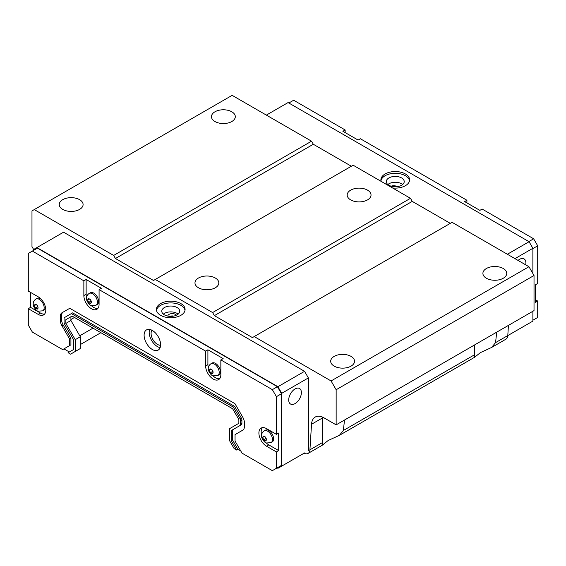 <?xml version="1.0" encoding="UTF-8"?>
<svg xmlns="http://www.w3.org/2000/svg" width="566" height="566" viewBox="0 0 566 566"><rect width="100%" height="100%" fill="white"/><g stroke="black" fill="none" stroke-linecap="round" stroke-linejoin="round"><path stroke-width="0.85" d="M288.837 103.012L293.655 100.232L345.154 129.961L345.154 132.6M345.154 129.961L342.869 131.277L358.094 140.064L360.372 138.748L466.922 200.265L466.922 202.897M466.922 200.265L464.636 201.581L479.862 210.368L482.14 209.052L533.639 238.781L537.7 245.814L537.7 283.481L535.415 284.797L535.415 302.378L537.7 301.055L537.7 317.448L532.882 320.236M535.415 299.739L537.7 301.055M537.7 245.814L532.882 248.594M533.639 238.781L528.821 241.569M266.36 115.11L288.073 102.573L529.076 241.71L532.882 248.304L532.882 273.52M532.882 311.272L532.882 321.113L507.794 335.596M169.828 316.359A4.486 2.589 180 0 1 173.748 316.09M167.784 316.097A4.486 2.589 180 0 1 170.621 313.783A4.486 2.589 180 0 1 175.439 314.356A4.486 2.589 180 0 1 176.422 315.22M163.348 314.137A8.971 5.179 180 0 1 177.087 313.408A8.971 5.179 180 0 1 178.141 314.137M177.087 307.55A8.971 5.179 180 0 1 179.712 311.208A8.971 5.179 180 0 1 170.741 316.387A8.971 5.179 180 0 1 161.777 311.208A8.971 5.179 180 0 1 167.31 306.425A8.971 5.179 180 0 1 177.087 307.55M156.478 310.331A14.348 8.285 180 0 1 165.965 303.397A14.348 8.285 180 0 1 180.894 305.35A14.348 8.285 180 0 1 185.011 310.331M180.894 303.595A14.348 8.285 180 0 1 185.096 309.453A14.348 8.285 180 0 1 170.741 317.738A14.348 8.285 180 0 1 156.393 309.453A14.348 8.285 180 0 1 165.251 301.798A14.348 8.285 180 0 1 180.894 303.595M288.71 399.936A8.971 5.179 -60 0 1 292.622 390.915A8.971 5.179 -60 0 1 299.534 388.509A8.971 5.179 -60 0 1 299.534 398.867A8.971 5.179 -60 0 1 290.563 404.046A8.971 5.179 -60 0 1 288.71 399.936M160.588 345.232A8.971 5.179 60 0 1 151.087 333.402A8.971 5.179 60 0 1 151.929 330.24M391.177 186.2A4.486 2.589 180 0 1 396.908 186.497A4.486 2.589 180 0 1 397.155 186.653M387.859 184.516A8.971 5.179 180 0 1 401.598 183.787A8.971 5.179 180 0 1 402.652 184.516M401.598 177.929A8.971 5.179 180 0 1 404.223 181.587A8.971 5.179 180 0 1 395.259 186.766A8.971 5.179 180 0 1 386.288 181.587A8.971 5.179 180 0 1 391.821 176.804A8.971 5.179 180 0 1 401.598 177.929M380.989 180.71A14.348 8.285 180 0 1 390.476 173.776A14.348 8.285 180 0 1 405.405 175.729A14.348 8.285 180 0 1 409.522 180.71M381.159 181.389A14.348 8.285 180 0 1 380.904 179.832A14.348 8.285 180 0 1 389.762 172.177A14.348 8.285 180 0 1 405.405 173.974A14.348 8.285 180 0 1 409.607 179.832A14.348 8.285 180 0 1 392.563 187.969M518.046 260.417A8.971 5.179 -60 0 1 524.045 258.888A8.971 5.179 -60 0 1 525.722 264.846M304.565 452.927L281.734 466.108L281.734 393.306L277.927 386.712L36.924 247.568L33.118 249.769L33.118 250.646M277.163 467.87L277.927 468.308L281.734 466.108M74.486 317.455L70.92 319.514M93.001 328.139L79.756 335.787M100.882 332.695L80.308 344.574M277.927 386.712L304.565 371.331L63.562 232.194L36.924 247.568M304.565 371.331L308.371 377.925L281.734 393.306M308.371 377.925L308.371 450.734M304.062 453.217A8.971 5.179 -120 0 0 308.081 453.416A8.971 5.179 -120 0 0 309.92 449.807L311.526 424.267A17.935 10.358 60 0 1 315.212 417.057A17.935 10.358 60 0 1 324.176 417.949L336.147 424.861L336.147 389.741L331.075 380.953L254.205 336.572L252.429 337.598L214.38 315.63L212.604 312.552L155.268 279.455L153.492 280.481L115.443 258.506L113.667 255.436L34.264 209.59L31.979 210.906L31.979 246.613L33.627 249.472M514.975 258.641L532.882 248.304M507.362 254.247L529.076 241.71M34.264 209.59L232.138 95.35L311.541 141.189L313.316 144.266L351.366 166.234M155.268 279.455L353.142 165.208L410.477 198.312L412.253 201.39L450.303 223.358M254.205 336.572L452.078 222.332L528.948 266.713L534.021 275.5L534.021 310.614L336.147 424.861M508.438 325.386L507.794 335.567A8.971 5.179 60 0 1 505.954 339.168L491.613 347.453L480.364 352.632L474.633 357.252L474.471 344.998M351.047 366.124A11.921 6.884 180 0 1 338.051 367.617A11.921 6.884 180 0 1 330.693 361.257A11.921 6.884 180 0 1 342.614 354.373A11.921 6.884 180 0 1 354.542 361.257A11.921 6.884 180 0 1 351.047 366.124M503.259 278.246A11.921 6.884 180 0 1 490.262 279.738A11.921 6.884 180 0 1 482.904 273.378A11.921 6.884 180 0 1 494.825 266.494A11.921 6.884 180 0 1 506.754 273.378A11.921 6.884 180 0 1 503.259 278.246M79.601 209.406A11.921 6.884 180 0 1 66.611 210.899A11.921 6.884 180 0 1 59.246 204.538A11.921 6.884 180 0 1 71.174 197.654A11.921 6.884 180 0 1 83.096 204.538A11.921 6.884 180 0 1 79.601 209.406M231.812 121.527A11.921 6.884 180 0 1 218.823 123.02A11.921 6.884 180 0 1 211.458 116.66A11.921 6.884 180 0 1 223.386 109.776A11.921 6.884 180 0 1 235.307 116.66A11.921 6.884 180 0 1 231.812 121.527M496.743 332.136L495.54 342.642L491.613 347.453M344.531 420.014L343.329 430.521L339.402 435.332L328.153 440.511L322.422 445.131L322.514 417.114M215.328 278.026A11.921 6.884 180 0 1 218.816 282.894A11.921 6.884 180 0 1 206.894 289.778A11.921 6.884 180 0 1 194.973 282.894A11.921 6.884 180 0 1 202.331 276.533A11.921 6.884 180 0 1 215.328 278.026M367.539 190.148A11.921 6.884 180 0 1 371.027 195.015A11.921 6.884 180 0 1 359.106 201.899A11.921 6.884 180 0 1 347.184 195.015A11.921 6.884 180 0 1 354.542 188.655A11.921 6.884 180 0 1 367.539 190.148M336.147 389.741L534.021 275.5M331.075 380.953L528.948 266.713M214.38 315.63L412.253 201.39M212.604 312.552L410.477 198.312M115.443 258.506L313.316 144.266M113.667 255.436L311.541 141.189M277.418 467.721L281.479 465.379L281.479 393.745L277.418 386.712L37.434 248.156L28.3 253.427L28.3 291.101L38.191 296.81A10.761 6.212 60 0 1 45.223 306.298A10.761 6.212 60 0 1 43.575 314.922A10.761 6.212 60 0 1 38.191 314.385L28.3 308.675L30.585 307.359L30.585 292.417M149.643 329.433A11.66 6.728 -120 0 0 151.596 340.428A11.66 6.728 -120 0 0 160.136 347.616M276.406 434.341L278.684 433.018L278.684 450.6L276.406 451.916L266.508 446.206A10.761 6.212 60 0 1 259.483 436.719A10.761 6.212 60 0 1 261.131 428.094A10.761 6.212 60 0 1 266.508 428.625L276.406 434.341L276.406 396.674L272.345 389.641L277.418 386.712M276.406 396.674L281.479 393.745M28.3 308.675L28.3 325.068L32.361 332.093L62.677 349.604L69.653 345.578L69.653 339.119L61.97 325.825A8.249 4.761 60 0 1 60.265 320.073L60.265 316.571A8.249 4.761 60 0 1 61.97 312.793L69.781 308.293L234.925 403.636L242.729 417.156A8.249 4.761 60 0 1 244.441 422.908L244.441 426.403A8.249 4.761 60 0 1 242.729 430.181L235.053 434.617L235.053 441.07L242.022 453.147L272.345 470.65L281.479 465.379M160.595 344.751A11.66 6.728 60 0 1 158.183 350.085A11.66 6.728 60 0 1 146.523 343.357A11.66 6.728 60 0 1 146.523 329.893A11.66 6.728 60 0 1 155.508 333.013A11.66 6.728 60 0 1 160.595 344.751M97.868 308.435A10.761 6.212 60 0 1 91.197 305.47M86.584 297.468A10.761 6.212 60 0 1 86.138 294.27L86.138 279.498L101.364 288.285L99.078 289.608L99.078 304.374A10.761 6.212 60 0 1 96.85 309.305A10.761 6.212 60 0 1 88.558 306.418A10.761 6.212 60 0 1 83.86 295.586L83.86 280.821L86.138 279.498M89.202 293.421L90.341 292.764A6.813 3.934 60 0 1 97.161 296.697A6.813 3.934 60 0 1 97.161 304.565L96.015 305.23L91.388 305.548C90.171 305.52 88.699 303.921 86.959 300.751C85.883 297.681 86.626 295.233 89.202 293.421A6.813 3.934 60 0 1 94.451 295.247A6.813 3.934 60 0 1 97.43 302.103A6.813 3.934 60 0 1 96.015 305.23M205.628 351.118L207.906 349.802L223.131 358.589L220.846 359.912L220.846 374.678A10.761 6.212 60 0 1 218.618 379.609A10.761 6.212 60 0 1 210.326 376.723A10.761 6.212 60 0 1 205.628 365.891L205.628 351.118L99.078 289.608M272.345 389.641L220.846 359.912M83.86 280.821L32.361 251.085M219.636 378.732A10.761 6.212 60 0 1 212.965 375.774M208.352 367.773A10.761 6.212 60 0 1 207.906 364.575L207.906 349.802M210.969 363.726L212.109 363.061A6.813 3.934 60 0 1 218.929 367.001A6.813 3.934 60 0 1 218.929 374.869L217.79 375.527L213.156 375.845C211.939 375.824 210.467 374.225 208.727 371.055C207.651 367.985 208.401 365.537 210.969 363.726A6.813 3.934 60 0 1 216.226 365.551A6.813 3.934 60 0 1 219.198 372.407A6.813 3.934 60 0 1 217.79 375.527M44.594 314.045A10.761 6.212 60 0 1 40.476 313.069L30.585 307.359M45.266 306.447A6.813 3.934 60 0 1 45.294 307.062A6.813 3.934 60 0 1 43.886 310.182L42.74 310.84L38.113 311.159C36.896 311.137 35.425 309.538 33.684 306.369C32.609 303.298 33.359 300.85 35.927 299.039A6.813 3.934 60 0 1 41.177 300.864A6.813 3.934 60 0 1 44.155 307.72A6.813 3.934 60 0 1 42.74 310.84M35.927 299.039L37.066 298.374A6.813 3.934 60 0 1 41 299.046M276.406 468.308L276.406 451.916M278.684 450.6L268.793 444.883A10.761 6.212 60 0 1 266.239 442.902M261.626 434.907A10.761 6.212 60 0 1 262.391 427.648M264.244 430.853L265.383 430.195A6.813 3.934 60 0 1 270.64 432.021A6.813 3.934 60 0 1 273.611 438.883A6.813 3.934 60 0 1 272.204 442.004L271.057 442.662L266.43 442.98C265.157 443.433 260.579 437.667 261.598 435.141C261.563 433.669 262.44 432.24 264.244 430.853A6.813 3.934 60 0 1 269.494 432.679A6.813 3.934 60 0 1 272.472 439.541A6.813 3.934 60 0 1 271.057 442.662M229.471 440.518L234.133 448.59L236.645 450.041L231.246 440.695L231.246 430.599L240.041 425.526A2.872 1.656 -120 0 0 240.635 424.21L240.635 420.708A2.872 1.656 -120 0 0 240.041 418.706L233.355 407.124L71.351 313.592L64.666 317.455A2.872 1.656 -120 0 0 64.071 318.771L64.071 322.273A2.872 1.656 -120 0 0 64.666 324.268L73.453 339.501L73.453 349.597L68.062 352.71L70.573 354.16L75.228 351.472L75.228 339.678L65.847 323.419L65.847 319.67L72.087 316.069L232.619 408.751L238.859 419.562L238.859 423.304L229.471 428.724L229.471 440.518M69.328 351.981L63.951 348.868L70.92 344.843L70.92 338.39L63.243 325.089A8.249 4.761 60 0 1 61.531 319.337L61.531 315.842A8.249 4.761 60 0 1 63.243 312.064L69.781 308.293M240.755 450.946L237.911 449.305L232.52 439.966L232.52 429.87L241.307 424.79A2.872 1.656 -120 0 0 241.901 423.474L241.901 419.979A2.872 1.656 -120 0 0 241.307 417.977L234.621 406.388L72.625 312.864L71.351 313.592M61.97 312.793L63.243 312.064M237.911 449.305L236.645 450.041M231.246 440.695L232.52 439.966M231.246 430.599L232.52 429.87M240.041 425.526L241.307 424.79L240.041 425.526M233.355 407.124L234.621 406.388M69.653 345.578L70.92 344.843M69.653 339.119L70.92 338.39M65.847 323.419L70.92 320.49L80.308 336.749L80.308 348.543L75.228 351.472M65.847 319.67L70.92 316.741L70.92 320.49M75.228 339.678L80.308 336.749M91.324 301.805L90.518 303.532L88.614 302.435L87.666 299.98L88.614 298.629L90.518 299.725L91.324 301.805A2.512 1.45 60 0 0 90.666 300.1M213.092 372.103L212.285 373.836L210.382 372.739L209.434 370.284L210.382 368.926L212.285 370.03L213.092 372.103A2.512 1.45 60 0 0 212.434 370.405M38.049 307.416L37.243 309.149L35.34 308.053L34.392 305.598L35.34 304.239L37.243 305.343L38.049 307.416A2.512 1.45 60 0 0 37.391 305.718M266.367 439.237L265.56 440.964L263.657 439.867L262.709 437.412L263.657 436.061L265.56 437.157L266.367 439.237A2.512 1.45 60 0 0 265.709 437.539M88.614 302.435L91.027 301.041M87.666 299.98L89.308 299.032M35.34 308.053L37.752 306.659M34.392 305.598L36.033 304.642M210.382 372.739L212.795 371.346M209.434 370.284L211.076 369.329M263.657 439.867L266.07 438.473M262.709 437.412L264.35 436.464M343.329 430.521L474.393 354.854M309.92 449.807L322.181 442.732M495.54 342.642L507.794 335.567M311.526 424.267L322.486 417.941M83.86 295.586L86.138 294.27M205.628 365.891L207.906 364.575M38.191 314.385L40.476 313.069M266.508 446.206L268.793 444.883M60.265 320.073L61.531 319.337M60.265 316.571L61.531 315.842M240.635 424.21L241.901 423.474M240.635 420.708L241.901 419.979M240.041 418.706L241.307 417.977M61.97 325.825L63.243 325.089M88.904 298.798A2.512 1.45 60 0 1 90.227 299.555M87.808 299.775A2.512 1.45 60 0 1 88.466 298.834M88.466 302.06A2.512 1.45 60 0 1 87.808 300.362M90.227 303.362A2.512 1.45 60 0 1 88.904 302.605M91.324 302.385A2.512 1.45 60 0 1 90.666 303.326M210.672 369.096A2.512 1.45 60 0 1 211.995 369.86M209.576 370.079A2.512 1.45 60 0 1 210.234 369.138M210.234 372.357A2.512 1.45 60 0 1 209.576 370.659M211.995 373.666A2.512 1.45 60 0 1 210.672 372.909M213.092 372.69A2.512 1.45 60 0 1 212.434 373.631M35.63 304.409A2.512 1.45 60 0 1 36.953 305.173M34.533 305.392A2.512 1.45 60 0 1 35.191 304.451M35.191 307.671A2.512 1.45 60 0 1 34.533 305.973M36.953 308.979A2.512 1.45 60 0 1 35.63 308.222M38.049 308.003A2.512 1.45 60 0 1 37.391 308.944M263.947 436.23A2.512 1.45 60 0 1 265.27 436.987M262.85 437.207A2.512 1.45 60 0 1 263.508 436.266M263.508 439.492A2.512 1.45 60 0 1 262.85 437.794M265.27 440.801A2.512 1.45 60 0 1 263.947 440.037M266.367 439.824A2.512 1.45 60 0 1 265.709 440.758M308.081 453.416L322.422 445.131M339.402 435.332L474.633 357.252"/></g></svg>
